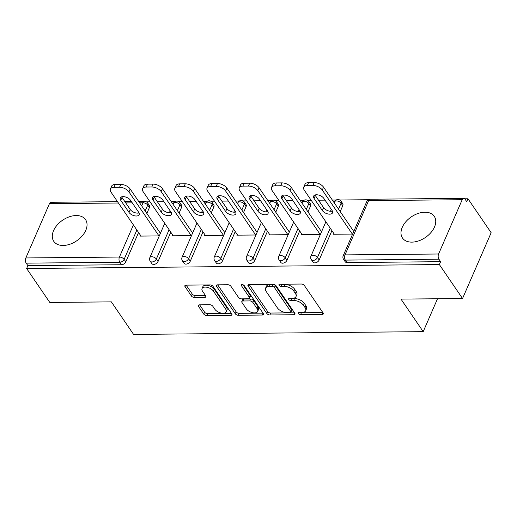 <?xml version="1.0" encoding="UTF-8"?>
<svg xmlns="http://www.w3.org/2000/svg" width="517" height="517" viewBox="0 0 517 517"><rect width="100%" height="100%" fill="white"/><g stroke="black" fill="none" stroke-linecap="round" stroke-linejoin="round"><path stroke-width="0.78" d="M298.406 313.625A1.693 0.898 -156.5 0 0 300.558 314.679L322.097 314.472A2.423 1.286 -156.5 0 0 323.28 313.916A2.423 1.286 -156.5 0 0 323.086 312.927L304.39 285.539A2.423 1.286 -156.5 0 0 301.327 284.04L279.781 284.24A1.693 0.898 -156.5 0 0 278.954 284.634A1.693 0.898 -156.5 0 0 279.09 285.319A1.693 0.898 -156.5 0 0 281.235 286.373L284.02 286.347A7.749 4.104 -156.5 0 1 293.837 291.155L295.394 293.436A7.749 4.104 -156.5 0 1 296.008 296.59A7.749 4.104 -156.5 0 1 292.228 298.367L289.442 298.393A1.693 0.898 -156.5 0 0 288.615 298.781A1.693 0.898 -156.5 0 0 288.751 299.472A1.693 0.898 -156.5 0 0 290.897 300.526L293.682 300.5A7.749 4.104 -156.5 0 1 303.498 305.308L305.056 307.589A7.749 4.104 -156.5 0 1 305.67 310.736A7.749 4.104 -156.5 0 1 301.889 312.52L299.104 312.546A1.693 0.898 -156.5 0 0 298.277 312.934A1.693 0.898 -156.5 0 0 298.406 313.625M300.345 312.533A1.693 0.898 -156.5 0 0 301.392 312.759L322.834 312.552M281.022 284.234A1.693 0.898 -156.5 0 0 282.069 284.453L284.854 284.428L284.02 286.347M290.683 298.38A1.693 0.898 -156.5 0 0 291.73 298.606L294.516 298.58L293.682 300.5M63.164 245.465A19.239 12.479 -34.3 0 0 82.158 235.978A19.239 12.479 -34.3 0 0 85.557 219.654A19.239 12.479 -34.3 0 0 76.173 215.544A19.239 12.479 -34.3 0 0 57.18 225.024A19.239 12.479 -34.3 0 0 53.781 241.349A19.239 12.479 -34.3 0 0 63.164 245.465M411.868 242.13A19.239 12.479 -34.3 0 0 430.861 232.644A19.239 12.479 -34.3 0 0 434.261 216.319A19.239 12.479 -34.3 0 0 424.877 212.209A19.239 12.479 -34.3 0 0 405.884 221.69A19.239 12.479 -34.3 0 0 402.484 238.014A19.239 12.479 -34.3 0 0 411.868 242.13M199.504 304.843A2.423 1.286 -156.5 0 0 198.321 305.398A2.423 1.286 -156.5 0 0 198.515 306.387L203.756 314.071A2.423 1.286 -156.5 0 0 206.826 315.57L230.75 315.344A2.423 1.286 -156.5 0 0 231.933 314.788A2.423 1.286 -156.5 0 0 231.739 313.806L213.043 286.412A2.423 1.286 -156.5 0 0 209.98 284.912L186.049 285.138A2.423 1.286 -156.5 0 0 184.873 285.694A2.423 1.286 -156.5 0 0 185.06 286.683L191.4 295.963A2.423 1.286 -156.5 0 0 194.463 297.462L204.706 297.365A2.423 1.286 -156.5 0 0 205.889 296.81A2.423 1.286 -156.5 0 0 205.695 295.827L202.554 291.22A6.475 3.432 -156.5 0 1 202.037 288.589A6.475 3.432 -156.5 0 1 207.227 287.329A6.475 3.432 -156.5 0 1 213.398 291.116L225.709 309.153A6.475 3.432 -156.5 0 1 226.22 311.783A6.475 3.432 -156.5 0 1 221.037 313.043A6.475 3.432 -156.5 0 1 214.859 309.256L212.81 306.251A2.423 1.286 -156.5 0 0 209.74 304.746L199.504 304.843M462.192 199.717L368.615 200.615L345.013 254.894L438.59 254.002L462.192 199.717A3.697 2.023 89.5 0 1 463.743 198.347A3.697 2.023 89.5 0 1 465.029 199.168L466.722 201.649L467.975 198.774L491.15 232.721L462.541 298.516L400.985 299.104L423.203 331.656L133.586 334.428L111.362 301.87L49.806 302.458L26.626 268.51L439.366 264.562L440.62 261.686L438.927 259.204L345.35 260.103L347.043 262.578L440.62 261.686M462.541 298.516L439.366 264.562M266.817 313.47A2.423 1.286 -156.5 0 0 269.887 314.969L293.811 314.743A2.423 1.286 -156.5 0 0 294.994 314.187A2.423 1.286 -156.5 0 0 294.8 313.199L276.104 285.811A2.423 1.286 -156.5 0 0 273.041 284.305L249.11 284.537A2.423 1.286 -156.5 0 0 247.934 285.093A2.423 1.286 -156.5 0 0 248.121 286.075L266.817 313.47L267.651 311.551A2.423 1.286 -156.5 0 0 270.721 313.05L294.548 312.824M262.281 315.04L238.356 315.273A2.423 1.286 -156.5 0 1 235.287 313.767L216.591 286.379A2.423 1.286 -156.5 0 1 216.403 285.397A2.423 1.286 -156.5 0 1 217.579 284.835L227.823 284.738A2.423 1.286 -156.5 0 1 230.886 286.244L238.473 297.353A2.423 1.286 -156.5 0 0 241.536 298.852L248.328 298.787A2.423 1.286 -156.5 0 0 249.511 298.231A2.423 1.286 -156.5 0 0 249.317 297.249L241.426 285.681A1.693 0.898 -156.5 0 1 241.29 284.99A1.693 0.898 -156.5 0 1 242.647 284.66A1.693 0.898 -156.5 0 1 244.263 285.655L263.269 313.502A2.423 1.286 -156.5 0 1 263.463 314.485A2.423 1.286 -156.5 0 1 262.281 315.04L263.075 313.218M423.203 331.656L437.511 298.755M438.59 254.002A3.697 2.023 89.5 0 0 438.927 259.204M26.626 268.51L27.879 265.635L26.186 263.153A3.697 2.023 -90.5 0 1 25.85 257.951L49.451 203.666A3.697 2.023 -90.5 0 1 51.002 202.296L117.508 201.656M146.382 201.85L150.053 201.811M157.375 201.74L163.889 201.682M171.217 201.611L175.017 201.572M178.611 201.54L182.275 201.507M189.603 201.436L196.117 201.372M203.44 201.3L207.246 201.268M210.839 201.229L214.503 201.197M221.825 201.126L228.346 201.061M235.668 200.997L239.468 200.958M243.061 200.926L246.725 200.887M254.054 200.816L260.568 200.758M267.896 200.686L271.696 200.648M275.29 200.615L278.954 200.577M286.282 200.512L292.796 200.447M300.118 200.376L303.918 200.338M307.518 200.305L311.182 200.273M318.504 200.202L325.019 200.137M332.347 200.066L336.147 200.034M339.74 199.995L368.375 199.724M464.731 198.799L467.975 198.774M333.866 233.503L333.543 234.246L352.633 234.065M149.413 207.55L147.72 205.068A3.697 2.398 145.7 0 0 147.675 203.013L149.368 205.495A3.697 2.398 145.7 0 1 149.413 207.55L146.854 213.437M138.562 232.501L125.805 261.828A3.697 2.398 145.7 0 1 121.456 264.736L119.763 262.255L26.186 263.153M27.879 265.635L121.456 264.736M347.043 262.578A3.697 2.398 145.7 0 1 345.233 261.789L343.54 259.308A3.697 2.398 145.7 0 0 345.35 260.103A3.697 2.023 89.5 0 1 345.013 254.894A3.697 1.958 -156.5 0 0 343.204 255.747A3.697 3.697 0 0 0 343.54 259.308M158.034 261.524A3.697 2.398 145.7 0 1 153.685 264.433A3.697 2.398 145.7 0 1 151.882 263.638L150.189 261.156A3.697 2.398 145.7 0 0 151.992 261.951A3.697 2.398 -34.3 0 0 156.341 259.043L158.034 261.524L170.784 232.191M181.635 207.239L179.942 204.758A3.697 2.398 145.7 0 0 179.903 202.703L181.596 205.184A3.697 2.398 145.7 0 1 181.635 207.239L179.076 213.127M190.262 261.214A3.697 2.398 145.7 0 1 185.913 264.122A3.697 2.398 145.7 0 1 184.104 263.327L182.411 260.852A3.697 2.398 145.7 0 0 184.22 261.641A3.697 2.398 -34.3 0 0 188.569 258.733L190.262 261.214L203.013 231.881M213.864 206.929L212.17 204.454A3.697 2.398 145.7 0 0 212.125 202.399L213.818 204.874A3.697 2.398 145.7 0 1 213.864 206.929L211.304 212.817M222.484 260.904A3.697 2.398 145.7 0 1 218.135 263.812A3.697 2.398 145.7 0 1 216.332 263.024L214.639 260.542A3.697 2.398 145.7 0 0 216.442 261.331A3.697 2.398 -34.3 0 0 220.791 258.429L222.484 260.904L235.241 231.577M246.086 206.626L244.392 204.144A3.697 2.398 145.7 0 0 244.354 202.089L246.047 204.57A3.697 2.398 145.7 0 1 246.086 206.626L243.526 212.506M254.713 260.6A3.697 2.398 145.7 0 1 250.364 263.502A3.697 2.398 145.7 0 1 248.561 262.714L246.868 260.232A3.697 2.398 145.7 0 0 248.671 261.027A3.697 2.398 -34.3 0 0 253.02 258.119L254.713 260.6L267.463 231.267M278.314 206.315L276.621 203.834A3.697 2.398 145.7 0 0 276.576 201.779L278.269 204.26A3.697 2.398 145.7 0 1 278.314 206.315L275.755 212.203M286.935 260.29A3.697 2.398 145.7 0 1 282.586 263.198A3.697 2.398 145.7 0 1 280.783 262.403L279.09 259.922A3.697 2.398 145.7 0 0 280.893 260.717A3.697 2.398 -34.3 0 0 285.242 257.809L286.935 260.29L299.692 230.957M310.543 206.005L308.849 203.53A3.697 2.398 145.7 0 0 308.804 201.468L310.497 203.95A3.697 2.398 145.7 0 1 310.543 206.005L307.983 211.892M319.163 259.98A3.697 2.398 145.7 0 1 314.814 262.888A3.697 2.398 145.7 0 1 313.011 262.1L311.318 259.618A3.697 2.398 145.7 0 0 313.121 260.406A3.697 2.398 -34.3 0 0 317.47 257.498L319.163 259.98L331.92 230.653M342.765 205.701L341.071 203.22A3.697 2.398 145.7 0 0 341.033 201.165L342.726 203.646A3.697 2.398 145.7 0 1 342.765 205.701L340.205 211.582M301.637 233.813L301.314 234.556L320.404 234.375M269.415 234.123L269.092 234.867L288.182 234.679M237.187 234.427L236.864 235.17L255.954 234.989M204.965 234.737L204.635 235.481L223.732 235.3M172.736 235.048L172.413 235.791L191.503 235.61M140.508 235.351L140.185 236.101L159.275 235.914M305.67 310.736L306.503 308.823A7.749 4.104 -156.5 0 0 305.89 305.67L305.056 307.589M294.516 298.58A7.749 4.104 -156.5 0 1 304.332 303.389L305.89 305.67M296.008 296.59L296.842 294.671A7.749 4.104 -156.5 0 0 296.228 291.517L295.394 293.436M284.854 284.428A7.749 4.104 -156.5 0 1 294.671 289.236L296.228 291.517M249.213 284.537L267.651 311.551M290.127 312.63A1.693 0.898 -156.5 0 0 290.955 312.242A1.693 0.898 -156.5 0 0 290.819 311.551L274.411 287.51A1.693 0.898 -156.5 0 0 272.265 286.457L269.325 286.489A7.749 4.104 -156.5 0 0 265.544 288.266A7.749 4.104 -156.5 0 0 266.158 291.42L277.377 307.854A7.749 4.104 -156.5 0 0 287.187 312.662L290.127 312.63M290.955 312.242L291.788 310.323A1.693 0.898 -156.5 0 0 291.653 309.638L290.819 311.551M265.544 288.266L266.378 286.347A7.749 4.104 -156.5 0 1 270.158 284.57L273.099 284.544A1.693 0.898 -156.5 0 1 275.244 285.591L291.653 309.638M263.017 313.128L239.19 313.354L238.356 315.273M217.683 284.835L236.12 311.848A2.423 1.286 -156.5 0 0 239.19 313.354M249.511 298.231L250.344 296.312A2.423 1.286 -156.5 0 0 250.15 295.33L242.925 284.738M246.338 308.875A6.475 3.432 -156.5 0 0 252.516 312.669A6.475 3.432 -156.5 0 0 257.699 311.408A6.475 3.432 -156.5 0 0 257.188 308.772L252.852 302.419A2.423 1.286 -156.5 0 0 249.782 300.92L242.99 300.984A2.423 1.286 -156.5 0 0 241.807 301.54A2.423 1.286 -156.5 0 0 242.001 302.523L246.338 308.875M257.699 311.408L258.532 309.489A6.475 3.432 -156.5 0 0 258.022 306.852L257.188 308.772M241.807 301.54L242.641 299.621A2.423 1.286 -156.5 0 1 243.824 299.065L250.616 299A2.423 1.286 -156.5 0 1 253.685 300.5L258.022 306.852M226.22 311.783L227.06 309.864A6.475 3.432 -156.5 0 0 226.543 307.234L225.709 309.153M202.037 288.589L202.871 286.67A6.475 3.432 -156.5 0 1 208.06 285.41A6.475 3.432 -156.5 0 1 214.232 289.203L226.543 307.234M186.152 285.138L192.234 294.044A2.423 1.286 -156.5 0 0 195.297 295.55L205.436 295.453M199.607 304.843L204.59 312.152A2.423 1.286 -156.5 0 0 207.66 313.657L231.487 313.425M314.168 182.572L308.591 182.624L307.337 185.506L312.914 185.448L314.168 182.572A7.4 3.923 23.5 0 1 323.539 187.167L353.77 231.454M307.337 185.506A7.4 3.923 -156.5 0 0 303.725 187.206L304.978 184.323A7.4 3.923 23.5 0 1 308.591 182.624M332.412 211.059A5.797 3.07 23.5 0 1 323.61 207.685L315.357 195.588A5.797 3.07 23.5 0 1 315.015 194.993M323.539 187.167L322.285 190.043L352.342 234.072M322.285 190.043A7.4 3.923 -156.5 0 0 312.914 185.448M303.725 187.206A7.4 3.923 -156.5 0 0 304.313 190.211L334.37 234.24M332.069 210.464A5.797 3.07 23.5 0 1 332.528 212.823A5.797 3.07 23.5 0 1 327.888 213.954A5.797 3.07 23.5 0 1 322.362 210.561L314.11 198.47A5.797 3.07 23.5 0 1 313.645 196.111A5.797 3.07 23.5 0 1 318.291 194.98A5.797 3.07 23.5 0 1 323.816 198.373L332.069 210.464M281.939 182.882L276.362 182.934L275.109 185.81L280.686 185.758L281.939 182.882A7.4 3.923 23.5 0 1 291.31 187.471L321.542 231.758M275.109 185.81A7.4 3.923 -156.5 0 0 271.503 187.509L272.75 184.634A7.4 3.923 23.5 0 1 276.362 182.934M300.183 211.369A5.797 3.07 23.5 0 1 291.388 207.989L283.135 195.898A5.797 3.07 23.5 0 1 282.793 195.303M291.31 187.471L290.063 190.346L320.113 234.375M290.063 190.346A7.4 3.923 -156.5 0 0 280.686 185.758M271.503 187.509A7.4 3.923 -156.5 0 0 272.091 190.521L302.141 234.55M299.847 210.774A5.797 3.07 23.5 0 1 300.306 213.133A5.797 3.07 23.5 0 1 295.659 214.258A5.797 3.07 23.5 0 1 290.134 210.865L281.881 198.774A5.797 3.07 23.5 0 1 281.422 196.421A5.797 3.07 23.5 0 1 286.063 195.29A5.797 3.07 23.5 0 1 291.588 198.683L299.847 210.774M249.711 183.186L244.134 183.244L242.887 186.12L248.464 186.068L249.711 183.186A7.4 3.923 23.5 0 1 259.088 187.781L289.32 232.068M242.887 186.12A7.4 3.923 -156.5 0 0 239.274 187.82L240.528 184.944A7.4 3.923 23.5 0 1 244.134 183.244M267.961 211.679A5.797 3.07 23.5 0 1 259.159 208.299L250.907 196.208A5.797 3.07 23.5 0 1 250.564 195.613M259.088 187.781L257.834 190.657L287.885 234.686M257.834 190.657A7.4 3.923 -156.5 0 0 248.464 186.068M239.274 187.82A7.4 3.923 -156.5 0 0 239.862 190.831L269.913 234.86M267.619 211.085A5.797 3.07 23.5 0 1 268.077 213.443A5.797 3.07 23.5 0 1 263.437 214.568A5.797 3.07 23.5 0 1 257.912 211.175L249.653 199.084A5.797 3.07 23.5 0 1 249.194 196.725A5.797 3.07 23.5 0 1 253.841 195.6A5.797 3.07 23.5 0 1 259.366 198.993L267.619 211.085M217.489 183.496L211.912 183.548L210.658 186.43L216.235 186.372L217.489 183.496A7.4 3.923 23.5 0 1 226.86 188.091L257.091 232.379M210.658 186.43A7.4 3.923 -156.5 0 0 207.046 188.13L208.299 185.254A7.4 3.923 23.5 0 1 211.912 183.548M235.733 211.983A5.797 3.07 23.5 0 1 226.937 208.609L218.678 196.518A5.797 3.07 23.5 0 1 218.342 195.917M226.86 188.091L225.606 190.967L255.663 234.996M225.606 190.967A7.4 3.923 -156.5 0 0 216.235 186.372M207.046 188.13A7.4 3.923 -156.5 0 0 207.634 191.135L237.691 235.164M235.39 211.388A5.797 3.07 23.5 0 1 235.855 213.747A5.797 3.07 23.5 0 1 231.209 214.878A5.797 3.07 23.5 0 1 225.683 211.485L217.431 199.394A5.797 3.07 23.5 0 1 216.972 197.035A5.797 3.07 23.5 0 1 221.612 195.904A5.797 3.07 23.5 0 1 227.137 199.297L235.39 211.388M185.26 183.806L179.683 183.858L178.436 186.734L184.013 186.682L185.26 183.806A7.4 3.923 23.5 0 1 194.631 188.395L224.863 232.682M178.436 186.734A7.4 3.923 -156.5 0 0 174.824 188.434L176.071 185.558A7.4 3.923 23.5 0 1 179.683 183.858M203.511 212.293A5.797 3.07 23.5 0 1 194.709 208.913L186.456 196.822A5.797 3.07 23.5 0 1 186.114 196.227M194.631 188.395L193.384 191.277L223.434 235.3M193.384 191.277A7.4 3.923 -156.5 0 0 184.013 186.682M174.824 188.434A7.4 3.923 -156.5 0 0 175.412 191.445L205.462 235.474M203.168 211.699A5.797 3.07 23.5 0 1 203.627 214.057A5.797 3.07 23.5 0 1 198.987 215.182A5.797 3.07 23.5 0 1 193.455 211.796L185.202 199.698A5.797 3.07 23.5 0 1 184.743 197.345A5.797 3.07 23.5 0 1 189.384 196.214A5.797 3.07 23.5 0 1 194.915 199.607L203.168 211.699M153.038 184.117L147.461 184.168L146.208 187.044L151.785 186.992L153.038 184.117A7.4 3.923 23.5 0 1 162.409 188.705L192.641 232.993M146.208 187.044A7.4 3.923 -156.5 0 0 142.595 188.744L143.849 185.868A7.4 3.923 23.5 0 1 147.461 184.168M171.282 212.603A5.797 3.07 23.5 0 1 162.48 209.223L154.228 197.132A5.797 3.07 23.5 0 1 153.885 196.538M162.409 188.705L161.155 191.581L191.212 235.61M161.155 191.581A7.4 3.923 -156.5 0 0 151.785 186.992M142.595 188.744A7.4 3.923 -156.5 0 0 143.183 191.755L173.24 235.784M170.94 212.009A5.797 3.07 23.5 0 1 171.398 214.368A5.797 3.07 23.5 0 1 166.758 215.492A5.797 3.07 23.5 0 1 161.233 212.099L152.98 200.008A5.797 3.07 23.5 0 1 152.515 197.649A5.797 3.07 23.5 0 1 157.162 196.525A5.797 3.07 23.5 0 1 162.687 199.917L170.94 212.009M120.81 184.42L115.233 184.472L113.979 187.354L119.556 187.296L120.81 184.42A7.4 3.923 23.5 0 1 130.181 189.015L160.412 233.303M113.979 187.354A7.4 3.923 -156.5 0 0 110.373 189.054L111.62 186.178A7.4 3.923 23.5 0 1 115.233 184.472M139.054 212.914A5.797 3.07 23.5 0 1 130.258 209.534L122.006 197.442A5.797 3.07 23.5 0 1 121.663 196.848M130.181 189.015L128.933 191.891L158.984 235.92M128.933 191.891A7.4 3.923 -156.5 0 0 119.556 187.296M110.373 189.054A7.4 3.923 -156.5 0 0 110.961 192.065L141.012 236.088M138.718 212.319A5.797 3.07 23.5 0 1 139.176 214.671A5.797 3.07 23.5 0 1 134.53 215.802A5.797 3.07 23.5 0 1 129.004 212.409L120.752 200.318A5.797 3.07 23.5 0 1 120.293 197.959A5.797 3.07 23.5 0 1 124.933 196.835A5.797 3.07 23.5 0 1 130.458 200.221L138.718 212.319M301.392 312.759L300.558 314.679M282.069 284.453L281.235 286.373M291.73 298.606L290.897 300.526M463.743 198.347L370.166 199.239A3.697 2.023 89.5 0 0 368.615 200.615A3.697 1.958 -156.5 0 0 366.805 201.468L343.204 255.747M25.85 257.951L119.427 257.052L133.399 224.934M138.569 213.036L138.815 212.468M141.684 205.869L143.035 202.774L139.596 202.806M132.268 202.877L125.754 202.935M118.432 203.007L49.451 203.666M145.161 210.955L147.72 205.068A3.697 1.958 23.5 0 0 143.035 202.774A3.697 2.023 -90.5 0 1 144.586 201.397L138.672 201.456M136.869 230.02L124.112 259.353A3.697 2.398 -34.3 0 1 119.763 262.255A3.697 2.023 -90.5 0 1 119.427 257.052A3.697 1.958 23.5 0 1 124.112 259.353L125.805 261.828M341.033 201.165A3.697 3.697 0 0 0 334.583 201.772A3.697 1.958 -156.5 0 1 336.386 200.926A3.697 1.958 23.5 0 1 341.071 203.22L338.512 209.107M330.227 228.171L317.47 257.498A3.697 1.958 23.5 0 0 312.785 255.204A3.697 1.958 -156.5 0 0 310.982 256.057A3.697 3.697 0 0 0 311.318 259.618M308.804 201.468A3.697 3.697 0 0 0 302.355 202.082A3.697 1.958 -156.5 0 1 304.164 201.229A3.697 1.958 23.5 0 1 308.849 203.53L306.29 209.411M297.999 228.475L285.242 257.809A3.697 1.958 23.5 0 0 280.557 255.514A3.697 1.958 -156.5 0 0 278.753 256.361A3.697 3.697 0 0 0 279.09 259.922M276.576 201.779A3.697 3.697 0 0 0 270.132 202.393A3.697 1.958 -156.5 0 1 271.936 201.54A3.697 1.958 23.5 0 1 276.621 203.834L274.062 209.721M265.77 228.785L253.02 258.119A3.697 1.958 23.5 0 0 248.334 255.825A3.697 1.958 -156.5 0 0 246.525 256.671A3.697 3.697 0 0 0 246.868 260.232M244.354 202.089A3.697 3.697 0 0 0 237.904 202.696A3.697 1.958 -156.5 0 1 239.707 201.85A3.697 1.958 23.5 0 1 244.392 204.144L241.833 210.031M233.548 229.096L220.791 258.429A3.697 1.958 23.5 0 0 216.106 256.128A3.697 1.958 -156.5 0 0 214.303 256.981A3.697 3.697 0 0 0 214.639 260.542M212.125 202.399A3.697 3.697 0 0 0 205.676 203.007A3.697 1.958 -156.5 0 1 207.485 202.153A3.697 1.958 23.5 0 1 212.17 204.454L209.611 210.335M201.32 229.406L188.569 258.733A3.697 1.958 23.5 0 0 183.884 256.438A3.697 1.958 -156.5 0 0 182.074 257.292A3.697 3.697 0 0 0 182.411 260.852M179.903 202.703A3.697 3.697 0 0 0 173.453 203.317A3.697 1.958 -156.5 0 1 175.257 202.464A3.697 1.958 23.5 0 1 179.942 204.758L177.383 210.645M169.091 229.71L156.341 259.043A3.697 1.958 23.5 0 0 151.655 256.749A3.697 1.958 -156.5 0 0 149.852 257.595A3.697 3.697 0 0 0 150.189 261.156M304.332 303.389L303.498 305.308M294.671 289.236L293.837 291.155M322.892 312.643L322.097 314.472M248.78 284.563L248.121 286.075M294.606 312.914L293.811 314.743M270.721 313.05L269.887 314.969M275.244 285.591L274.411 287.51M273.099 284.544L272.265 286.457M270.158 284.57L269.325 286.489M236.12 311.848L235.287 313.767M217.25 284.861L216.591 286.379M250.15 295.33L249.317 297.249M241.885 284.621L241.426 285.681M253.685 300.5L252.852 302.419M250.616 299L249.782 300.92M243.824 299.065L242.99 300.984M214.232 289.203L213.398 291.116M205.501 295.543L204.706 297.365M195.297 295.55L194.463 297.462M192.234 294.044L191.4 295.963M185.719 285.164L185.06 286.683M231.545 313.515L230.75 315.344M207.66 313.657L206.826 315.57M204.59 312.152L203.756 314.071M199.174 304.868L198.515 306.387M323.61 207.685L322.362 210.561M315.357 195.588L314.11 198.47M291.388 207.989L290.134 210.865M283.135 195.898L281.881 198.774M259.159 208.299L257.912 211.175M250.907 196.208L249.653 199.084M226.937 208.609L225.683 211.485M218.678 196.518L217.431 199.394M194.709 208.913L193.455 211.796M186.456 196.822L185.202 199.698M162.48 209.223L161.233 212.099M154.228 197.132L152.98 200.008M130.258 209.534L129.004 212.409M122.006 197.442L120.752 200.318M131.35 201.527L124.836 201.585M370.166 199.239A3.697 3.697 0 0 0 366.805 201.468M334.583 201.772L334.163 202.735M331.294 209.333L330.453 211.266M325.878 221.799L310.982 256.057M302.355 202.082L301.941 203.039M299.072 209.637L298.231 211.576M293.65 222.11L278.753 256.361M270.132 202.393L269.712 203.349M266.843 209.947L266.003 211.88M261.421 222.413L246.525 256.671M237.904 202.696L237.484 203.659M234.621 210.257L233.774 212.19M229.199 222.724L214.303 256.981M205.676 203.007L205.262 203.963M202.393 210.561L201.552 212.5M196.971 223.034L182.074 257.292M173.453 203.317L173.033 204.273M170.164 210.871L169.324 212.804M164.742 223.338L149.852 257.595M147.675 203.013A3.697 3.697 0 0 0 144.586 201.397"/></g></svg>
